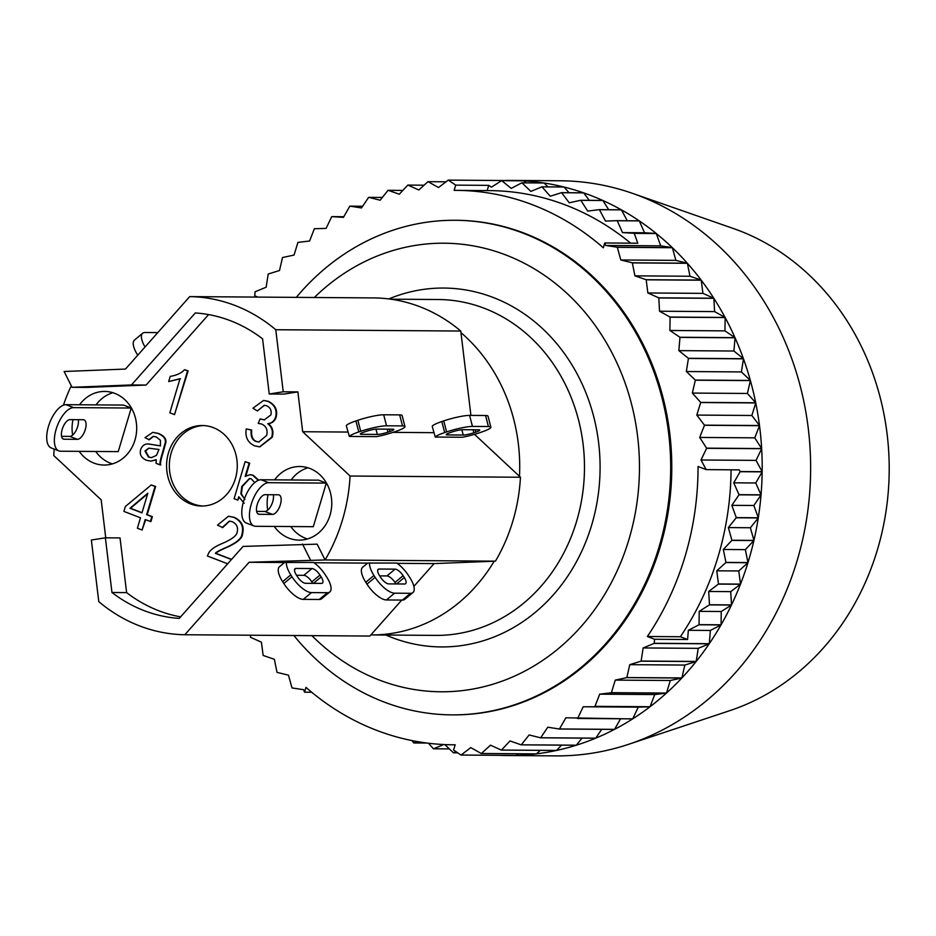<?xml version="1.0" encoding="UTF-8"?>
<svg xmlns="http://www.w3.org/2000/svg" width="936" height="936" viewBox="0 0 936 936"><rect width="100%" height="100%" fill="white"/><g stroke="black" fill="none" stroke-linecap="round" stroke-linejoin="round"><path stroke-width="1.4" d="M189.715 296.607A169.088 148.461 90.4 0 1 275.769 329.729L460.781 331.04A169.088 148.461 90.4 0 0 374.716 297.929L189.715 296.607L125.471 369.065L64.128 371.51L72.049 387.305L131.473 384.942L195.296 312.952A152.989 134.316 90.4 0 1 262.595 338.844L269.229 393.998L283.234 391.786L297.882 391.891L302.679 431.73L350.087 476.026A169.088 148.461 90.4 0 1 325.073 559.95L249.081 562.279L184.837 634.748A169.088 148.461 90.4 0 1 98.783 601.626L91.365 540.025L105.382 537.814L120.03 537.919L126.606 592.605A152.989 134.316 -89.6 0 0 180.613 616.871M275.769 329.729L283.234 391.786M401.755 600.081L369.849 636.059L184.837 634.748M367.637 563.121L314.051 562.747M474.517 434.327L520.451 477.243A169.088 148.461 90.4 0 1 495.436 561.155L325.073 559.95L317.152 544.144L243.079 546.413L179.256 618.403A152.989 134.316 90.4 0 1 111.957 592.5L105.382 537.814M284.497 562.536L249.081 562.279M279.571 566.619A19.551 7.523 50.3 0 0 279.49 566.689L284.579 562.466L313.654 562.454A19.551 7.523 -129.7 0 1 325.482 575.125L326.676 576.985A19.551 7.523 -129.7 0 1 329.811 591.95A19.551 7.523 -129.7 0 1 327.413 592.699L311.442 592.593A19.551 7.523 -129.7 0 1 291.985 576.728L290.792 574.88A19.551 7.523 -129.7 0 1 286.463 562.267M347.958 432.058L302.679 431.73M105.733 537.814L101.17 499.824L53.75 455.528A169.088 148.461 90.4 0 1 54.218 449.104M63.426 405.194A169.088 148.461 90.4 0 1 71.276 385.761M279.49 566.689A19.551 7.523 50.3 0 0 282.625 581.665L283.819 583.514A19.551 7.523 50.3 0 0 303.276 599.379L319.246 599.485A19.551 7.523 50.3 0 0 321.645 598.736L329.811 591.95M312.764 583.35L311.817 581.864A8.05 3.1 50.3 0 0 303.802 575.336L296.536 575.289M305.51 583.303A8.05 3.1 -129.7 0 1 297.496 576.775L296.303 574.915A8.05 3.1 -129.7 0 1 295.015 568.749A8.05 3.1 -129.7 0 1 295.998 568.444L311.969 568.55A8.05 3.1 -129.7 0 1 319.983 575.078L321.165 576.939A8.05 3.1 -129.7 0 1 322.464 583.105A8.05 3.1 -129.7 0 1 321.469 583.409L305.51 583.303M145.033 346.999A19.551 7.523 -129.7 0 1 142.658 333.251A19.551 7.523 -129.7 0 1 145.057 332.502L157.81 332.596M142.658 333.251L134.492 340.037A19.551 7.523 50.3 0 0 137.627 355.013L137.756 355.212M376.541 436.632L349.35 436.433A19.551 2.714 -14.5 0 1 358.78 431.952L360.723 431.297A19.551 2.714 -14.5 0 1 386.545 425.798L402.515 425.915A19.551 2.714 -14.5 0 1 404.984 426.582A19.551 2.714 -14.5 0 1 395.413 431.555L393.471 432.198A19.551 2.714 -14.5 0 1 376.541 436.632M376.857 429.074L392.827 429.191A8.05 1.123 -14.5 0 1 393.845 429.46A8.05 1.123 -14.5 0 1 389.902 431.508L387.972 432.163A8.05 1.123 -14.5 0 1 377.337 434.433L361.366 434.316A8.05 1.123 -14.5 0 1 360.348 434.047A8.05 1.123 -14.5 0 1 364.291 431.999L366.233 431.344A8.05 1.123 -14.5 0 1 376.857 429.074M349.35 436.433L346.355 425.903A19.551 2.714 165.5 0 1 355.926 420.931L357.868 420.276A19.551 2.714 165.5 0 1 383.69 414.777L399.66 414.894A19.551 2.714 165.5 0 1 402.129 415.549L404.984 426.582M310.424 559.845L302.503 544.038M520.451 477.243L350.087 476.026M147.642 493.834L130.537 508.271L142.015 512.694M72.049 387.305L86.697 387.41L146.121 385.047L131.473 384.942M208.588 314.59L146.121 385.047M269.229 393.998L283.877 394.103L297.882 391.891M111.957 592.5L126.606 592.605M158.98 449.444L158.336 449.444M148.976 448.18L145.525 451.023L148.999 457.072L151.644 457.657M249.713 478.495L242.354 486.463L241.406 493.904L244.413 498.841M235.392 478.659A40.26 35.346 90.4 0 1 201.638 506.037A40.26 35.346 90.4 0 1 166.573 465.531A40.26 35.346 90.4 0 1 202.211 425.517A40.26 35.346 90.4 0 1 235.392 478.659M79.525 404.785A36.808 32.315 90.4 0 1 104.645 391.435A36.808 32.315 90.4 0 1 134.983 440.025A36.808 32.315 90.4 0 1 104.118 465.052A36.808 32.315 90.4 0 1 79.197 451.351M72.622 435.1A36.808 32.315 90.4 0 1 72.985 419.632M274.599 479.852A36.808 32.315 90.4 0 1 299.719 466.514A36.808 32.315 90.4 0 1 330.057 515.092A36.808 32.315 90.4 0 1 299.192 540.119A36.808 32.315 90.4 0 1 274.26 526.418M267.696 510.178A36.808 32.315 90.4 0 1 268.047 494.711M229.612 521.118L222.721 527.576L217.491 525.143L228.466 516.251L233.672 517.327C241.137 520.872 243.91 526.43 241.991 534.011C241.722 538.528 236.153 543.137 225.295 547.817C219.199 550.473 215.9 552.322 215.397 553.34L231.461 559.517M228.747 516.251L234.222 517.339C241.687 520.872 244.46 526.441 242.541 534.011C242.272 538.539 236.703 543.137 225.845 547.817C219.749 550.485 216.45 552.322 215.947 553.34L231.601 559.365M180.554 378.729L168.691 381.56L170.235 376.377C176.67 375.336 181.444 373.101 184.544 369.697L187.574 370.867L174.529 414.625L169.837 412.811L180.004 378.729L168.691 381.56M184.544 369.697L188.124 370.867L174.529 414.625M244.156 503.229L238.785 496.747L237.791 500.116L234.094 498.689L245.138 461.635L249.678 463.18L245.887 475.921M250.24 474.716L253.258 475.254L258.745 480.168M239.066 497.695L237.791 500.116M148.286 443.98L160.571 445.852M153.562 436.328L149.269 439.768L144.975 437.662L152.767 432.362L158.055 433.473C163.695 435.93 166.081 439.054 165.204 442.833L162.337 453.188C160.196 460.091 159.506 463.999 160.255 464.923L156.09 463.32L156.277 459.705L150.614 461.097L146.449 460.266C141.266 457.915 139.335 454.323 140.681 449.491C142.26 445.466 144.94 443.641 148.695 444.003L160.021 445.852L160.407 444.67L160.43 440.306L156.359 437.007L153.282 436.328L148.719 439.768M153.048 432.373L158.605 433.473C164.245 435.942 166.631 439.066 165.754 442.845L162.887 453.2C160.746 460.102 160.056 464.01 160.805 464.923L160.255 464.923M156.23 459.974L150.895 461.097M151.222 484.965L155.622 486.451L147.209 514.695L152.369 516.672L150.907 521.598L145.185 519.597L142.085 530.033L137.381 528.232L140.494 517.795L123.903 511.407L125.377 506.493L151.222 484.965L155.072 486.439L146.659 514.683L151.819 516.672L150.357 521.586M145.688 519.796L142.085 530.033M246.25 428.91L251.152 430.022C250.567 436.375 252.217 440.189 256.078 441.476L258.792 442.026L266.666 435.404C267.918 429.998 266.269 426.219 261.706 424.055L258.231 423.376L260.126 418.883L264.209 419.901L270.843 414.976C271.861 410.635 270.457 407.57 266.608 405.756L264.221 405.276L257.353 410.962L252.942 408.201L263.542 400.468L267.825 401.333C274.611 404.738 277.22 409.945 275.652 416.941C274.47 420.849 271.838 423.119 267.743 423.739C271.99 426.898 273.3 431.391 271.686 437.229L259.576 446.858L254.732 445.887C247.771 442.693 244.939 437.03 246.25 428.91L251.702 430.034C251.117 436.375 252.767 440.189 256.639 441.488L259.073 442.014M260.126 418.883L264.478 419.901M264.49 405.276L257.353 410.962M263.823 400.468L268.375 401.333C275.161 404.738 277.77 409.945 276.202 416.941C275.02 420.861 272.388 423.13 268.293 423.751C272.54 426.898 273.85 431.391 272.236 437.229L259.845 446.858M227.659 563.8L207.336 555.972L208.997 552.462C211.103 549.268 215.42 546.32 221.926 543.629C231.707 539.487 236.796 535.614 237.194 532.022C238.306 527.272 236.656 523.844 232.233 521.703L229.332 521.106L222.171 527.565M245.138 461.635L249.128 463.18L245.197 476.389L249.959 474.704L252.708 475.254L258.289 480.344M244.916 499.368L240.856 493.892L241.804 486.451L249.432 478.495L251.234 478.846L254.744 482.578M148.555 443.98L149.245 444.015M158.991 449.42L156.464 455.376L151.375 457.657L148.45 457.072L144.975 451.012L148.684 448.168L158.617 449.444M141.968 512.881L129.975 508.271L147.829 493.214L141.968 512.881M307.967 467.789A36.808 32.315 -89.6 0 0 291.119 479.969M290.78 526.547A36.808 32.315 -89.6 0 0 307.464 538.96M253.948 525.962L246.297 523.025A23.002 10.46 111 0 1 244.132 499.625A23.002 10.46 111 0 1 261.05 479.758L318.649 480.168L326.301 483.105L313.303 526.699L255.715 526.289A23.002 10.46 -69 0 1 253.948 525.962A23.002 10.46 -69 0 1 251.784 502.573A23.002 10.46 -69 0 1 268.702 482.695L326.301 483.105M112.905 392.722A36.808 32.315 -89.6 0 0 96.045 404.902M95.706 451.468A36.808 32.315 -89.6 0 0 112.39 463.893M58.874 450.895L51.223 447.946A23.002 10.46 111 0 1 49.058 424.558A23.002 10.46 111 0 1 65.988 404.68L123.575 405.089L131.227 408.037L118.228 451.632L60.641 451.222A23.002 10.46 -69 0 1 58.874 450.895A23.002 10.46 -69 0 1 56.71 427.495A23.002 10.46 -69 0 1 73.628 407.628L131.227 408.037M203.58 425.564A40.26 35.346 -89.6 0 0 169.334 465.543A40.26 35.346 -89.6 0 0 203.007 506.013M272.493 514.402L259.284 514.309A10.354 4.703 -69 0 1 258.488 514.156A10.354 4.703 -69 0 1 257.517 503.626A10.354 4.703 -69 0 1 265.134 494.688L278.343 494.781A10.354 4.703 -69 0 1 279.139 494.933A10.354 4.703 -69 0 1 280.11 505.452A10.354 4.703 -69 0 1 272.493 514.402L264.853 511.454A10.354 4.703 111 0 0 271.229 505.44A10.354 4.703 111 0 0 273.347 494.746M256.639 511.395L264.853 511.454M77.431 439.323L64.21 439.23A10.354 4.703 -69 0 1 63.414 439.089A10.354 4.703 -69 0 1 62.443 428.559A10.354 4.703 -69 0 1 70.06 419.62L83.269 419.714A10.354 4.703 -69 0 1 84.064 419.854A10.354 4.703 -69 0 1 85.036 430.385A10.354 4.703 -69 0 1 77.431 439.323L69.779 436.387A10.354 4.703 111 0 0 76.155 430.361A10.354 4.703 111 0 0 78.273 419.679M61.565 436.328L69.779 436.387M370.855 634.924A167.942 147.443 -89.6 0 0 371.077 634.924A167.942 147.443 -89.6 0 0 494.185 561.214L434.082 563.601L413.864 586.404M371.077 634.924L435.837 635.392A167.942 147.443 -89.6 0 0 584.473 468.503A167.942 147.443 -89.6 0 0 438.224 299.52L390.768 299.181M519.48 476.342A167.942 147.443 -89.6 0 0 460.968 332.643L470.925 415.397M385.843 635.029A179.443 157.541 -89.6 0 0 600.081 468.971A179.443 157.541 -89.6 0 0 388.814 298.923M293.892 635.521A247.303 217.129 -89.6 0 0 451.784 714.87L452.884 714.882A247.303 217.129 -89.6 0 0 671.779 469.135A247.303 217.129 -89.6 0 0 456.417 220.288L455.317 220.276A247.303 217.129 -89.6 0 0 296.303 297.367M451.784 714.87A247.303 217.129 -89.6 0 0 670.679 469.123A247.303 217.129 -89.6 0 0 455.317 220.276M314.344 297.496A224.301 196.934 90.4 0 1 586.03 313.572A224.301 196.934 90.4 0 1 583.818 623.446A224.301 196.934 90.4 0 1 311.934 635.649M250.392 635.216L250.497 637.217A287.563 252.474 90.4 0 0 250.579 637.334L261.436 642.19L263.121 655.352A287.563 252.474 90.4 0 0 263.203 655.469L274.377 659.307L276.974 672.27A287.563 252.474 90.4 0 0 277.068 672.376L288.475 675.184L291.985 687.855A287.563 252.474 90.4 0 0 292.09 687.948L303.662 689.703L304.551 692.195L305.978 687.387A277.208 243.383 -89.6 0 0 452.673 744.787A277.208 243.383 -89.6 0 0 455.153 744.787L453.597 750.028L460.945 755.048L516.005 755.434A287.563 252.474 90.4 0 1 507.663 755.527L556.113 755.878A287.563 252.474 -89.6 0 0 578.951 754.861A287.563 252.474 -89.6 0 0 628.547 744.331A287.563 252.474 -89.6 0 0 810.635 470.118A287.563 252.474 -89.6 0 0 632.479 193.343A287.563 252.474 -89.6 0 0 560.219 180.765L511.758 180.414A287.563 252.474 90.4 0 1 523.622 180.823L501.591 180.66A287.563 252.474 90.4 0 1 501.731 180.671L511.22 188.393L521.832 182.824A287.563 252.474 90.4 0 1 521.96 182.848L530.876 191.412L541.85 186.837A287.563 252.474 90.4 0 1 541.979 186.872L550.263 196.221L561.518 192.664A287.563 252.474 90.4 0 1 561.647 192.711L583.666 192.874A287.563 252.474 90.4 0 1 602.737 200.444L580.706 200.281A287.563 252.474 90.4 0 1 580.835 200.339L602.854 200.503A287.563 252.474 90.4 0 1 621.317 209.793L599.297 209.641A287.563 252.474 90.4 0 1 599.414 209.711L621.434 209.863A287.563 252.474 90.4 0 1 639.183 220.826L617.152 220.662A287.563 252.474 90.4 0 1 617.269 220.744L639.288 220.896A287.563 252.474 90.4 0 1 656.206 233.45L634.175 233.298A287.563 252.474 90.4 0 1 634.28 233.38L637.79 243.208L604.75 242.974L603.322 247.783A277.208 243.383 -89.6 0 0 456.628 190.371A277.208 243.383 -89.6 0 0 454.147 190.371L455.715 185.129L448.356 180.121L503.416 180.519A287.563 252.474 90.4 0 1 511.758 180.414M518.322 753.761L516.134 755.434L461.074 755.036A287.563 252.474 90.4 0 1 460.945 755.048M461.074 755.036L470.773 747.607L481.233 753.492L536.293 753.878A287.563 252.474 90.4 0 1 516.134 755.434M540.283 750.368L536.422 753.866L481.361 753.48A287.563 252.474 90.4 0 1 481.233 753.492M481.361 753.48L490.499 745.185L501.345 750.087L556.405 750.473A287.563 252.474 90.4 0 1 536.422 753.866M561.518 745.138L556.546 750.45L501.485 750.052A287.563 252.474 90.4 0 1 501.345 750.087M501.485 750.052L510.003 740.949L521.165 744.845L576.225 745.243A287.563 252.474 90.4 0 1 556.546 750.45M582.005 738.106L576.354 745.196L521.293 744.81A287.563 252.474 90.4 0 1 521.165 744.845M521.293 744.81L529.144 734.947L540.54 737.814L595.6 738.2A287.563 252.474 90.4 0 1 576.354 745.196M601.708 729.319L595.729 738.153L540.669 737.755A287.563 252.474 90.4 0 1 540.54 737.814M540.669 737.755L547.806 727.213L559.365 729.027L614.425 729.413A287.563 252.474 90.4 0 1 595.729 738.153M620.545 718.848L614.554 729.355L559.494 728.957A287.563 252.474 90.4 0 1 559.365 729.027M559.494 728.957L565.859 717.795L632.572 718.93A287.563 252.474 90.4 0 1 614.554 729.355M577.629 718.462L583.198 706.762L649.923 706.82L638.258 707.148L632.689 718.86L577.629 718.462A287.563 252.474 90.4 0 1 577.512 718.532M594.98 706.341L599.695 694.161L611.302 692.769L666.373 693.155L654.755 694.559L650.04 706.738L594.98 706.341A287.563 252.474 90.4 0 1 594.863 706.423M611.407 692.675L615.256 680.109L626.734 677.641L681.794 678.038L670.316 680.495L666.479 693.061L611.407 692.675A287.563 252.474 90.4 0 1 611.302 692.769M626.827 677.535L629.776 664.665L641.043 661.155L696.103 661.553L684.836 665.063L681.888 677.933L626.827 677.535A287.563 252.474 90.4 0 1 626.734 677.641M641.137 661.05L643.149 647.946L654.135 643.418L709.195 643.816L698.221 648.344L696.197 661.436L641.137 661.05A287.563 252.474 90.4 0 1 641.043 661.155M654.217 643.301L654.557 639.276L647.361 636.503A277.208 243.383 -89.6 0 0 698.045 466.491L706.2 469.626L739.229 469.872L740.142 471.545A287.563 252.474 90.4 0 1 740.142 471.697L733.73 482.824L739.019 494.676A287.563 252.474 90.4 0 1 739.007 494.828L731.835 505.335L736.269 517.62A287.563 252.474 90.4 0 1 736.246 517.772L728.36 527.588L731.905 540.247A287.563 252.474 90.4 0 1 731.87 540.4L723.317 549.467L725.962 562.407A287.563 252.474 90.4 0 1 725.915 562.548L716.754 570.808L718.474 583.959A287.563 252.474 90.4 0 1 718.415 584.099L708.692 591.482L709.476 604.75A287.563 252.474 90.4 0 1 709.418 604.878L699.204 611.348L699.052 624.651A287.563 252.474 90.4 0 1 698.981 624.78L721.001 624.932L710.377 630.454L709.277 643.687L654.217 643.301A287.563 252.474 90.4 0 1 654.135 643.418M706.2 469.626L700.994 459.997L706.598 448.309L761.658 448.707A287.563 252.474 90.4 0 1 762.161 471.709L740.142 471.545M706.586 448.157L699.695 437.44L704.457 425.283L759.517 425.681L754.755 437.837L761.647 448.555L706.586 448.157A287.563 252.474 90.4 0 1 706.598 448.309M704.434 425.143L696.805 415.081L700.69 402.538L755.75 402.936L751.865 415.479L759.494 425.529L704.434 425.143A287.563 252.474 90.4 0 1 704.457 425.283M700.666 402.386L692.347 393.073L695.331 380.215L750.391 380.601L747.408 393.459L755.726 402.784L700.666 402.386A287.563 252.474 90.4 0 1 700.69 402.538M695.296 380.063L686.345 371.534L688.416 358.453L743.476 358.839L741.406 371.931L750.356 380.461L695.296 380.063A287.563 252.474 90.4 0 1 695.331 380.215M688.37 358.301L678.846 350.626L679.981 337.393L735.041 337.791L733.906 351.023L743.43 358.699L688.37 358.301A287.563 252.474 90.4 0 1 688.416 358.453M679.922 337.252L669.895 330.478L670.094 317.187L725.154 317.573L724.955 330.876L734.982 337.65L679.922 337.252A287.563 252.474 90.4 0 1 679.981 337.393M670.024 317.058L659.541 311.22L658.804 297.952L713.864 298.338L714.601 311.606L725.084 317.444L670.024 317.058A287.563 252.474 90.4 0 1 670.094 317.187M658.722 297.823L647.864 292.968L646.179 279.817L701.24 280.203L702.924 293.366L713.782 298.221L658.722 297.823A287.563 252.474 90.4 0 1 658.804 297.952M646.097 279.7L634.924 275.851L632.327 262.899L687.387 263.297L689.984 276.249L701.158 280.086L646.097 279.7A287.563 252.474 90.4 0 1 646.179 279.817M632.233 262.794L620.825 259.986L617.315 247.315L672.376 247.701L675.886 260.372L687.293 263.18L632.233 262.794A287.563 252.474 90.4 0 1 632.327 262.899M634.28 233.38L656.312 233.544L660.699 245.852L672.27 247.607L617.21 247.209A287.563 252.474 90.4 0 1 617.315 247.315M617.21 247.209L605.639 245.454L604.75 242.974M257.856 297.086L254.744 295.893L255.083 291.868A287.563 252.474 90.4 0 1 255.165 291.739L266.152 287.223L268.176 274.119A287.563 252.474 90.4 0 1 268.258 274.002L279.525 270.504L282.473 257.622A287.563 252.474 90.4 0 1 282.567 257.517L294.044 255.06L297.894 242.494A287.563 252.474 90.4 0 1 297.999 242.401L309.605 240.997L314.32 228.829A287.563 252.474 90.4 0 1 314.438 228.735L326.102 228.407L331.672 216.707A287.563 252.474 90.4 0 1 331.789 216.625L343.442 217.363L349.807 206.201A287.563 252.474 90.4 0 1 349.935 206.142L361.495 207.944L368.632 197.402A287.563 252.474 90.4 0 1 368.761 197.356L380.156 200.21L388.007 190.359A287.563 252.474 90.4 0 1 388.136 190.312L399.298 194.208L407.827 185.106A287.563 252.474 90.4 0 1 407.956 185.082L418.801 189.985L427.939 181.689A287.563 252.474 90.4 0 1 428.068 181.678L438.528 187.551L448.227 180.121A287.563 252.474 90.4 0 1 448.356 180.121M750.391 380.601A287.563 252.474 90.4 0 1 755.726 402.784M692.347 393.073L747.408 393.459M743.476 358.839A287.563 252.474 90.4 0 1 750.356 380.461M686.345 371.534L741.406 371.931M735.041 337.791A287.563 252.474 90.4 0 1 743.43 358.699M678.846 350.626L733.906 351.023M725.154 317.573A287.563 252.474 90.4 0 1 734.982 337.65M669.895 330.478L724.955 330.876M713.864 298.338A287.563 252.474 90.4 0 1 725.084 317.444M659.541 311.22L714.601 311.606M701.24 280.203A287.563 252.474 90.4 0 1 713.782 298.221M647.864 292.968L702.924 293.366M687.387 263.297A287.563 252.474 90.4 0 1 701.158 280.086M634.924 275.851L689.984 276.249M672.376 247.701A287.563 252.474 90.4 0 1 687.293 263.18M620.825 259.986L675.886 260.372M656.312 233.544A287.563 252.474 90.4 0 1 672.27 247.607M605.639 245.454L660.699 245.852M639.288 220.896L644.541 232.771L656.206 233.45M621.434 209.863L627.26 220.732M602.854 200.503L608.728 209.711M583.666 192.874L589.294 200.351M541.979 186.872L564.01 187.024A287.563 252.474 90.4 0 1 583.537 192.828L561.518 192.664M564.01 187.024L569.053 192.722M521.96 182.848L543.991 183A287.563 252.474 90.4 0 1 563.87 186.989L541.85 186.837M543.991 183L548.028 186.884M501.731 180.671L523.75 180.823A287.563 252.474 90.4 0 1 543.851 182.976L521.832 182.824M523.75 180.823L526.243 182.859M455.715 185.129L488.744 185.363L491.4 187.177L501.591 180.66M428.068 181.678L446.039 181.806M407.956 185.082L424.078 185.199M388.136 190.312L402.843 190.417M368.761 197.356L382.356 197.449M349.935 206.142L362.653 206.236M331.789 216.625L343.816 216.707M443.746 744.541L433.52 748.8A287.563 252.474 90.4 0 1 433.391 748.765L428.501 743.242M455.879 751.585L453.539 752.813A287.563 252.474 90.4 0 1 453.41 752.79L444.869 744.588M449.374 748.917L433.52 748.8M457.716 752.837L453.539 752.813M507.663 755.527A287.563 252.474 90.4 0 1 499.321 755.317M649.923 706.82A287.563 252.474 90.4 0 1 632.689 718.86M583.198 706.762L638.258 707.148M666.373 693.155A287.563 252.474 90.4 0 1 650.04 706.738M599.695 694.161L654.755 694.559M681.794 678.038A287.563 252.474 90.4 0 1 666.479 693.061M615.256 680.109L670.316 680.495M696.103 661.553A287.563 252.474 90.4 0 1 681.888 677.933M629.776 664.665L684.836 665.063M709.195 643.816A287.563 252.474 90.4 0 1 696.197 661.436M643.149 647.946L698.221 648.344M721.001 624.932A287.563 252.474 90.4 0 1 709.277 643.687M709.418 604.878L731.437 605.042L721.235 611.512L721.083 624.803L699.052 624.651M731.437 605.042A287.563 252.474 90.4 0 1 721.083 624.803M718.415 584.099L740.434 584.251L730.723 591.634L731.507 604.902L709.476 604.75M740.434 584.251A287.563 252.474 90.4 0 1 731.507 604.902M725.915 562.548L747.946 562.712L738.773 570.96L740.493 584.111L718.474 583.959M747.946 562.712A287.563 252.474 90.4 0 1 740.493 584.111M731.87 540.4L753.901 540.552L745.337 549.619L747.981 562.571L725.962 562.407M753.901 540.552A287.563 252.474 90.4 0 1 747.981 562.571M736.246 517.772L758.265 517.936L750.38 527.752L753.936 540.411L731.905 540.247M758.265 517.936A287.563 252.474 90.4 0 1 753.936 540.411M728.36 527.588L750.38 527.752M739.007 494.828L761.027 494.98L753.854 505.487L758.289 517.784L736.269 517.62M761.027 494.98A287.563 252.474 90.4 0 1 758.289 517.784M731.835 505.335L753.854 505.487M740.142 471.697L762.161 471.861L755.75 482.988L761.038 494.828L739.019 494.676M762.161 471.861A287.563 252.474 90.4 0 1 761.038 494.828M733.73 482.824L755.75 482.988M761.658 448.707L756.054 460.383L762.161 471.709M700.994 459.997L756.054 460.383M759.517 425.681A287.563 252.474 90.4 0 1 761.647 448.555M699.695 437.44L754.755 437.837M755.75 402.936A287.563 252.474 90.4 0 1 759.494 425.529M696.805 415.081L751.865 415.479M698.981 624.78L688.346 630.291L687.586 639.51L654.557 639.276M688.346 630.291L710.377 630.454M699.204 611.348L721.235 611.512M708.692 591.482L730.723 591.634M716.754 570.808L738.773 570.96M723.317 549.467L745.337 549.619M731.063 469.813A277.208 243.383 90.4 0 1 680.39 636.737L687.586 639.51M647.361 636.503L680.39 636.737M427.038 743.055L413.852 742.962A287.563 252.474 90.4 0 1 413.724 742.927L411.969 740.587M617.269 220.744L622.522 232.608L634.175 233.298M622.522 232.608L644.541 232.771M599.414 209.711L605.487 221.048L617.152 220.662M580.835 200.339L587.691 211.091L599.297 209.641M561.647 192.711L569.24 202.796L580.706 200.281M311.7 692.242L304.551 692.195M417.889 741.686L413.852 742.962M488.744 185.363L487.188 190.593M456.628 190.371L489.668 190.616A277.208 243.383 90.4 0 1 630.642 243.149M628.547 744.331L729.869 710.623A251.62 220.919 -89.6 0 0 889.2 470.679A251.62 220.919 -89.6 0 0 733.309 228.489L632.479 193.343M434.082 563.601L397.192 563.332M495.436 561.155L494.185 561.214M362.712 567.216A19.551 7.523 50.3 0 0 362.63 567.274L367.719 563.062L396.794 563.051A19.551 7.523 -129.7 0 1 408.623 575.71L409.816 577.57A19.551 7.523 -129.7 0 1 412.951 592.546A19.551 7.523 -129.7 0 1 410.553 593.295L394.594 593.178A19.551 7.523 -129.7 0 1 375.125 577.325L373.944 575.465A19.551 7.523 -129.7 0 1 369.603 562.852M460.781 331.04L460.968 332.643M433.848 432.666L392.945 432.373M362.63 567.274A19.551 7.523 50.3 0 0 365.777 582.25L366.959 584.111A19.551 7.523 50.3 0 0 386.428 599.964L402.386 600.081A19.551 7.523 50.3 0 0 404.785 599.332L412.951 592.546M395.905 583.947L394.957 582.461A8.05 3.1 50.3 0 0 386.942 575.933L379.688 575.886M388.651 583.889A8.05 3.1 -129.7 0 1 380.636 577.36L379.443 575.511A8.05 3.1 -129.7 0 1 378.156 569.345A8.05 3.1 -129.7 0 1 379.138 569.029L395.109 569.146A8.05 3.1 -129.7 0 1 403.123 575.675L404.305 577.535A8.05 3.1 -129.7 0 1 405.604 583.701A8.05 3.1 -129.7 0 1 404.609 584.005L388.651 583.889M462.431 437.241L435.252 437.053L432.256 426.512A19.551 2.714 165.5 0 1 441.827 421.539L443.758 420.884A19.551 2.714 165.5 0 1 469.591 415.385L485.562 415.502A19.551 2.714 165.5 0 1 488.019 416.169L490.873 427.19A19.551 2.714 -14.5 0 1 481.303 432.163L479.372 432.818A19.551 2.714 -14.5 0 1 462.431 437.241M435.252 437.053A19.551 2.714 -14.5 0 1 444.682 432.572L446.612 431.917A19.551 2.714 -14.5 0 1 472.446 426.418L488.416 426.535A19.551 2.714 -14.5 0 1 490.873 427.19M462.758 429.694L478.729 429.8A8.05 1.123 -14.5 0 1 479.735 430.08A8.05 1.123 -14.5 0 1 475.804 432.116L473.862 432.771A8.05 1.123 -14.5 0 1 463.226 435.041L447.256 434.924A8.05 1.123 -14.5 0 1 446.25 434.655A8.05 1.123 -14.5 0 1 450.181 432.607L452.123 431.952A8.05 1.123 -14.5 0 1 462.758 429.694M282.625 581.665L290.792 574.88M327.413 592.699L319.246 599.485M311.442 592.593L303.276 599.379M291.985 576.728L283.819 583.514M295.998 568.444L294.524 569.661M311.969 568.55L303.802 575.336M319.983 575.078L311.817 581.864M321.165 576.939L313.443 583.362M137.627 355.013L138.785 354.042M358.78 431.952L355.926 420.931M402.515 425.915L399.66 414.894M386.545 425.798L383.69 414.777M360.723 431.297L357.868 420.276M361.109 433.31L361.366 434.316M375.956 429.121L377.337 434.433M387.188 429.156L387.972 432.163M389.294 429.168L389.902 431.508M261.05 479.758L268.702 482.695M65.988 404.68L73.628 407.628M62.735 438.656L64.21 439.23M257.798 513.735L259.284 514.309M365.777 582.25L373.944 575.465M410.553 593.295L402.386 600.081M394.594 593.178L386.428 599.964M375.125 577.325L366.959 584.111M379.138 569.029L377.664 570.258M395.109 569.146L386.942 575.933M403.123 575.675L394.957 582.461M404.305 577.535L396.583 583.947M444.682 432.572L441.827 421.539M488.416 426.535L485.562 415.502M472.446 426.418L469.591 415.385M446.612 431.917L443.758 420.884M446.998 433.918L447.256 434.924M461.846 429.729L463.226 435.041M473.078 429.764L473.862 432.771M475.195 429.776L475.804 432.116M452.673 744.787L455.153 744.81"/></g></svg>
